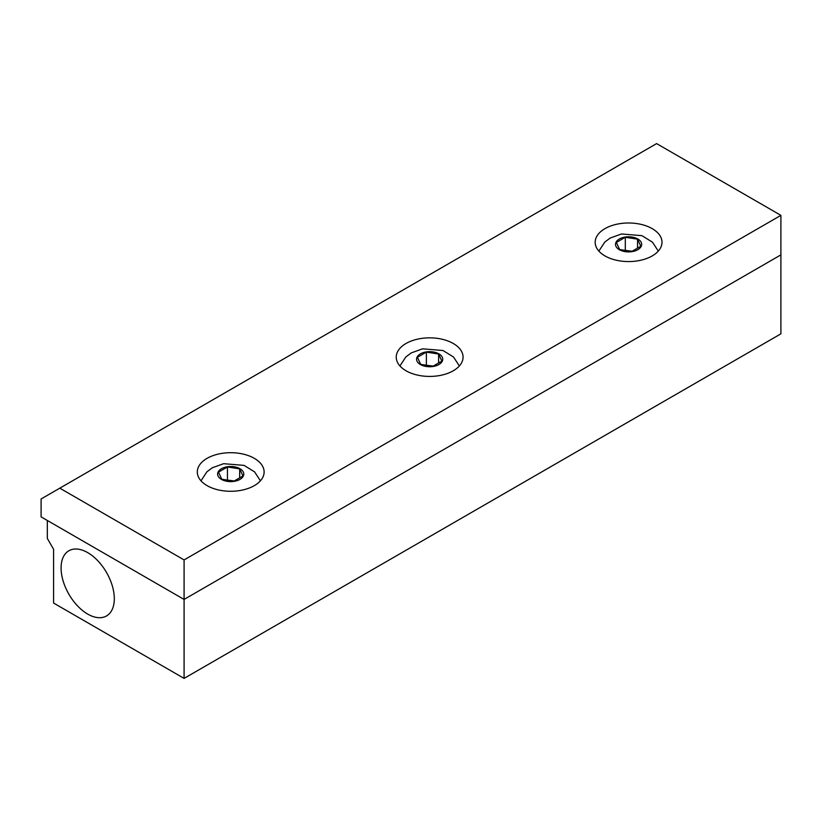 <?xml version="1.0" encoding="UTF-8"?>
<svg xmlns="http://www.w3.org/2000/svg" width="822" height="822" viewBox="0 0 822 822"><rect width="100%" height="100%" fill="white"/><g stroke="black" fill="none" stroke-linecap="round" stroke-linejoin="round"><path stroke-width="1.23" d="M218.477 472.157L227.437 466.988L239.675 468.879L242.952 475.948L233.993 481.117L221.755 479.226L218.477 472.157M234.291 480.942L227.129 480.058M227.437 479.884L227.437 466.988M239.675 477.839L239.675 468.879M239.962 479.401A13.08 7.552 180 0 1 221.457 479.401A13.08 7.552 180 0 1 221.457 468.715A13.08 7.552 180 0 1 239.962 468.715A13.08 7.552 180 0 1 239.962 479.401M417.412 357.303L426.371 352.135L438.609 354.025L441.887 361.094L432.927 366.263L420.689 364.372L417.412 357.303M433.235 366.088L426.073 365.204M426.371 365.03L426.371 352.135M438.609 362.985L438.609 354.025M438.897 364.536A13.08 7.552 180 0 1 420.402 364.536A13.08 7.552 180 0 1 420.402 353.861A13.08 7.552 180 0 1 438.897 353.861A13.08 7.552 180 0 1 438.897 364.536M616.346 242.449L625.306 237.281L637.543 239.171L640.831 246.24L631.871 251.409L619.634 249.518L616.346 242.449M632.169 251.234L625.008 250.35M625.306 250.176L625.306 237.281M637.543 248.131L637.543 239.171M637.841 249.683A13.08 7.552 180 0 1 619.336 249.683A13.08 7.552 180 0 1 619.336 239.007A13.08 7.552 180 0 1 637.841 239.007A13.08 7.552 180 0 1 637.841 249.683M453.271 370.773A33.414 19.286 180 0 1 416.867 374.955A33.414 19.286 180 0 1 396.245 357.128A33.414 19.286 180 0 1 429.649 337.842A33.414 19.286 180 0 1 463.063 357.128A33.414 19.286 180 0 1 453.271 370.773M652.216 255.919A33.414 19.286 180 0 1 615.801 260.101A33.414 19.286 180 0 1 595.179 242.274A33.414 19.286 180 0 1 628.583 222.988A33.414 19.286 180 0 1 661.998 242.274A33.414 19.286 180 0 1 652.216 255.919M254.337 485.627A33.414 19.286 180 0 1 217.922 489.809A33.414 19.286 180 0 1 197.301 471.992A33.414 19.286 180 0 1 230.715 452.696A33.414 19.286 180 0 1 264.119 471.992A33.414 19.286 180 0 1 254.337 485.627M780.9 215.354L780.9 254.871L184.087 599.433L184.087 678.397L780.9 333.835L780.9 254.871L184.087 599.433L41.1 516.884L41.1 498.964L656.614 143.603L780.9 215.354L184.087 559.926L59.801 488.165M184.087 678.397L53.584 603.05L53.584 549.271L47.316 538.42L47.316 520.47L184.087 599.433L184.087 559.926M114.309 598.714A37.627 21.721 60 0 1 106.973 615.668A37.627 21.721 60 0 1 68.884 594.214A37.627 21.721 60 0 1 69.356 550.504A37.627 21.721 60 0 1 98.188 561.169A37.627 21.721 60 0 1 114.309 598.714M201 480.808L206.846 471.869L212.23 467.8L223.635 463.69L244.072 465.386L254.594 471.879L260.43 480.808M399.934 365.954L405.791 357.015L411.164 352.946L422.57 348.826L443.007 350.521L453.528 357.025L459.364 365.954M598.878 251.09L604.725 242.161L610.099 238.082L621.504 233.972L641.941 235.667L652.463 242.171L658.299 251.09"/></g></svg>
